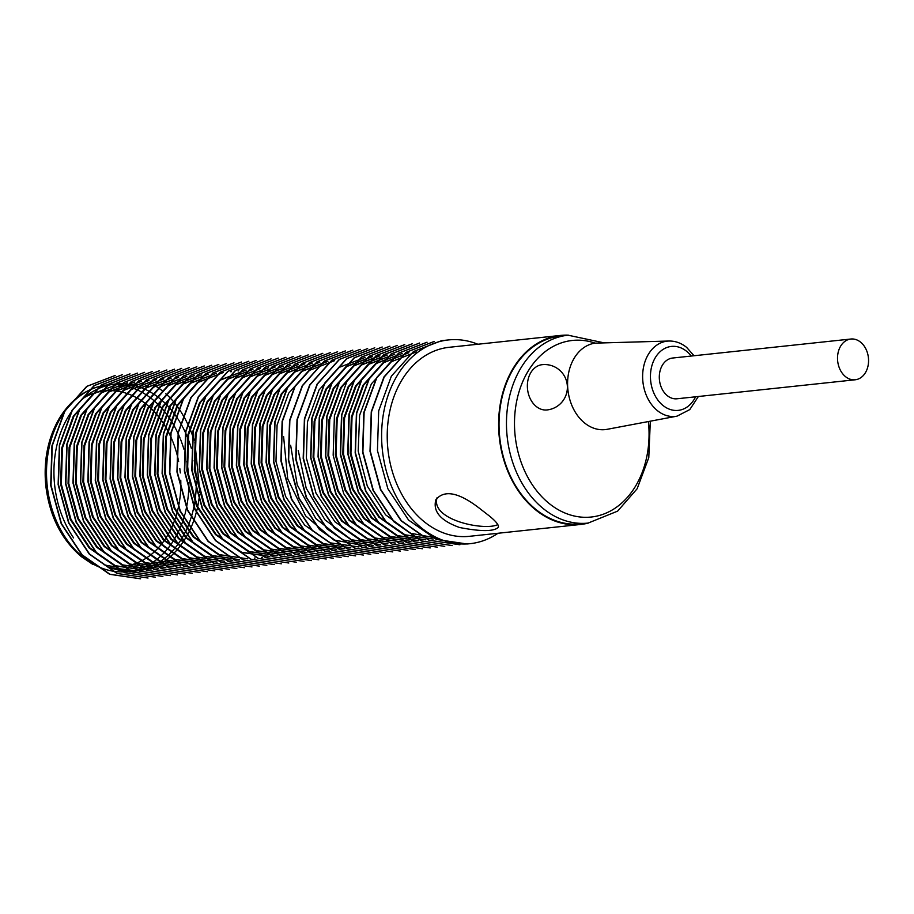 <?xml version="1.0" encoding="UTF-8"?>
<svg xmlns="http://www.w3.org/2000/svg" width="914" height="914" viewBox="0 0 914 914"><rect width="100%" height="100%" fill="white"/><g stroke="black" fill="none" stroke-linecap="round" stroke-linejoin="round"><path stroke-width="1.37" d="M437.121 497.582C429.843 520.203 485.3 531.205 497.822 524.567M588.456 523.048A95.045 71.726 -96.1 0 1 580.721 524.442A95.045 71.726 -96.1 0 1 535.318 509.635A95.045 71.726 -96.1 0 1 499.844 406.833A95.045 71.726 -96.1 0 1 560.568 335.427A95.045 71.726 -96.1 0 1 568.428 335.164M568.051 335.198L560.625 335.986A94.473 71.303 83.9 0 0 499.741 437.498A94.473 71.303 83.9 0 0 580.653 523.882L588.079 523.082A94.473 71.303 -96.1 0 1 507.167 436.698A94.473 71.303 -96.1 0 1 568.051 335.198L603.571 342.75M498.016 533.262A102.448 77.313 -96.1 0 1 470.116 543.681A102.448 77.313 -96.1 0 1 382.372 450.008A102.448 77.313 -96.1 0 1 448.397 339.939A102.448 77.313 -96.1 0 1 477.862 344.247M434.173 341.47L405.999 352.336L383.926 376.991L371.255 411.803L370.01 451.322L380.487 489.618L401.143 520.854L428.849 540.197L459.902 544.767L429.26 540.22L401.383 520.763L380.784 489.618L370.296 451.242L371.552 411.711L384.246 376.945L406.376 352.244L434.173 341.459M452.179 545.589L421.822 540.985L394.003 521.62L373.38 490.452L362.892 452.064L364.103 412.58L376.785 377.756L398.95 353.044L427.044 342.247M419.606 343.013L391.238 353.855L369.073 378.579L356.414 413.242L355.169 452.967L365.611 491.184L386.291 522.42L414.008 541.785L444.752 546.378L414.362 541.796L386.553 522.362L365.954 491.229L355.443 452.818L356.689 413.311L369.393 378.545L391.489 353.855L419.617 343.013M437.326 547.178L406.97 542.573L379.127 523.162L358.505 492.006L348.028 453.63L349.262 414.145L361.955 379.321L384.086 354.632L412.191 343.824M404.765 344.589L376.282 355.523L354.221 380.167L341.528 415.013L340.305 454.441L350.816 492.886L371.438 524.03L399.224 543.384L430.197 547.932L399.532 543.373L371.712 523.985L351.113 492.829L340.614 454.418L341.825 414.933L354.518 380.133L376.671 355.432L404.765 344.624M422.474 548.754L392.106 544.173L364.263 524.727L343.675 493.583L333.164 455.206L334.41 415.676L347.114 380.921L369.222 356.22L397.327 345.389M415.344 549.508L384.691 544.938L356.871 525.573L336.238 494.394L325.761 456.017L326.972 416.544L339.665 381.686L361.807 357.008L389.912 346.212M382.189 347.034L354.106 357.831L331.931 382.532L319.26 417.332L318.049 456.863L328.503 495.182L349.125 526.373L376.991 545.795L407.918 550.308L377.242 545.749L349.434 526.338L328.834 495.217L318.312 456.76L319.557 417.275L332.25 382.509L354.381 357.82L382.189 347M400.492 551.096L369.85 546.549L341.973 527.092L321.385 495.959L310.897 457.583L312.142 418.064L324.836 383.274L346.954 358.585L374.763 347.788L346.6 358.665L324.539 383.309L311.823 418.166L310.6 457.628L321.1 495.994L341.687 527.138L369.519 546.572L400.492 551.096M392.769 551.919L362.424 547.326L334.604 527.961L313.97 496.782L303.494 458.405L304.705 418.909L317.375 384.086L339.54 359.373L367.634 348.588L339.197 359.476L317.112 384.097L304.408 418.886L303.185 458.451L313.651 496.69L334.273 527.961L361.967 547.303L392.769 551.907M385.342 552.719L354.963 548.126L327.155 528.692L306.544 497.559L296.033 459.159L297.279 419.64L309.983 384.885L332.09 360.196L360.207 349.342L331.816 360.207L309.663 384.931L297.016 419.617L295.759 459.274L306.201 497.502L326.892 528.749L354.575 548.103L385.354 552.707M352.781 350.142L324.379 361.007L302.248 385.731L289.567 420.463L288.333 460.039L298.832 498.404L319.477 529.56L347.274 548.96L378.213 553.473L347.56 548.903L319.729 529.503L299.107 498.347L288.63 459.971L289.852 420.474L302.545 385.651L324.687 360.961L352.781 350.153M370.787 554.25L340.134 549.702L312.314 530.314L291.703 499.17L281.204 460.759L282.426 421.263L295.108 386.462L317.261 361.761L345.355 350.953M363.361 555.061L332.696 550.502L304.865 531.057L284.265 499.912L273.766 461.547L275.011 422.005L287.716 387.25L309.823 362.55L337.632 351.753L309.469 362.618L287.384 387.308L274.726 422.097L273.469 461.604L283.934 499.901L304.625 531.16L332.33 550.479L363.361 555.061M355.649 555.883L325.293 551.279L297.461 531.902L276.839 500.723L266.362 462.358L267.574 422.874L280.255 388.027L302.408 363.338L330.502 352.541L302.111 363.395L279.958 388.096L267.288 422.805L266.065 462.427L276.508 500.644L297.199 531.959L324.916 551.302L355.637 555.849M348.223 556.672L317.832 552.09L290.024 532.668L269.424 501.546L258.913 463.101L260.147 423.605L272.852 388.838L294.971 364.149L322.779 353.33M341.082 557.437L310.452 552.879L282.575 533.433L261.975 502.289L251.487 463.912L252.732 424.393L265.437 389.615L287.556 364.914L315.353 354.129L287.213 364.983L265.129 389.661L252.424 424.473L251.19 463.958L261.701 502.323L282.3 533.468L310.12 552.913L341.082 557.437M333.37 558.26L303.025 553.667L275.194 534.29L254.572 503.111L244.084 464.735L245.295 425.238L257.977 390.427L280.141 365.714L308.235 354.918M326.229 559.014L295.553 554.455L267.745 535.033L247.146 503.888L236.635 465.489L237.88 425.97L250.573 391.215L272.68 366.525L300.797 355.683L272.383 366.548L250.242 391.272L237.606 425.993L236.349 465.603L246.791 503.843L267.494 535.09L295.165 554.432L326.241 559.014M293.371 356.471L264.991 367.325L242.838 392.072L230.157 426.781L228.923 466.391L239.411 504.699L260.067 535.89L287.853 555.289L318.815 559.814L288.161 555.244L260.319 535.832L239.697 504.677L229.231 466.3L230.454 426.804L243.135 391.992L265.277 367.291L293.383 356.494M311.388 560.579L280.724 556.043L252.904 536.644L232.293 505.499L221.794 467.088L223.016 427.592L235.709 392.803L257.862 368.091L285.956 357.283L257.531 368.148L235.412 392.826L222.73 427.661L221.519 467.145L231.996 505.533L252.63 536.701L280.438 556.055L311.388 560.602M278.233 358.105L250.059 368.959L227.986 393.614L215.316 428.438L214.07 467.934L224.547 506.253L245.203 537.478L272.932 556.82L303.962 561.39L273.297 556.843L245.455 537.398L224.855 506.253L214.356 467.877L215.613 428.335L228.306 393.591L250.413 368.879L278.233 358.082M296.239 562.213L265.894 557.609L238.063 538.243L217.429 507.064L206.964 468.699L208.163 429.203L220.857 394.368L243.01 369.667L271.104 358.882L242.701 369.736L220.56 394.414L207.878 429.146L206.655 468.768L217.109 506.984L237.777 538.289L265.494 557.631L296.239 562.179M288.813 563.001L258.433 558.42L230.625 538.997L210.026 507.887L199.503 469.43L200.749 429.934L213.442 395.179L235.572 370.478L263.381 359.67M281.386 563.801L251.042 559.219L223.165 539.763L202.577 508.63L192.089 470.253L193.334 430.734L206.027 395.945L228.157 371.244L256.251 360.436M248.825 361.224L220.343 372.158L198.281 396.79L185.588 431.614L184.377 471.11L194.853 509.429L215.487 540.642L243.227 559.996L274.257 564.555L243.615 559.996L215.795 540.62L195.162 509.452L184.685 471.076L185.885 431.568L198.567 396.767L220.742 372.044L248.825 361.247M266.831 565.343L236.155 560.796L208.346 541.362L187.736 510.218L177.225 471.83L178.47 432.299L191.175 397.556L213.282 372.855L241.399 362.013L212.951 372.901L190.832 397.624L178.196 432.356L176.95 471.932L187.393 510.183L208.095 541.431L235.778 560.773L266.831 565.355M259.405 566.132L228.763 561.573L200.92 542.173L180.298 511.006L169.821 472.641L171.044 433.145L183.737 398.321L205.879 373.62L233.973 362.824L205.604 373.643L183.417 398.413L170.758 433.11L169.524 472.721L179.989 510.995L200.657 542.231L228.42 561.619L259.405 566.143M226.249 363.658L198.144 374.466L176.002 399.155L163.32 433.979L162.109 473.475L172.586 511.84L193.208 543.019L221.039 562.396L251.978 566.931L221.325 562.384L193.505 542.973L172.895 511.829L162.395 473.429L163.617 433.922L176.299 399.132L198.452 374.432L226.249 363.623M218.823 364.435L190.649 375.288L168.599 399.932L155.894 434.79L154.66 474.263L165.148 512.605L185.782 543.796L213.533 563.173L244.552 567.72L213.899 563.173L186.056 543.727L165.445 512.583L154.957 474.217L156.203 434.664L168.896 399.921L191.015 375.208L218.823 364.423M236.829 568.554L206.484 563.949L178.653 544.573L158.031 513.394L147.554 475.029L148.765 435.532L161.447 400.709L183.611 375.997L211.694 365.212L183.291 376.088L161.161 400.732L148.479 435.487L147.257 475.097L157.711 513.325L178.367 544.607L206.073 563.961L236.829 568.519M229.403 569.342L199.024 564.761L171.226 545.327L150.616 514.216L140.105 475.771L141.339 436.264L154.043 401.509L176.162 376.808L204.268 365.977M196.841 366.765L168.427 377.631L146.331 402.331L133.627 437.086L132.381 476.617L142.892 515.005L163.515 546.149L191.312 565.583L222.273 570.096L191.643 565.549L163.766 546.104L143.167 514.959L132.69 476.582L133.924 437.063L146.617 402.274L168.759 377.573L196.841 366.777M189.415 367.554L160.898 378.51L138.871 403.143L126.178 437.977L124.967 477.439L135.466 515.804L156.088 546.983L183.851 566.337L214.847 570.896L184.217 566.337L156.385 546.96L135.763 515.782L125.275 477.405L126.486 437.897L139.156 403.097L161.332 378.373L189.415 367.588M207.421 571.684L176.756 567.126L148.936 547.692L128.337 516.559L117.826 478.171L119.071 438.629L131.765 403.885L153.883 379.184L181.692 368.376L153.518 379.253L131.422 403.965L118.797 438.709L117.54 478.262L127.994 516.513L148.696 547.783L176.379 567.103L207.421 571.684M199.995 572.461L169.353 567.914L141.51 548.503L120.888 517.335L110.423 478.982L111.645 439.474L124.327 404.651L146.48 379.961L174.563 369.165L146.217 379.973L123.996 404.765L111.348 439.428L110.126 479.062L120.568 517.29L141.259 548.571L168.999 567.937L199.995 572.472M192.283 573.295L161.915 568.714L134.095 549.314L113.485 518.169L102.985 479.759L104.207 440.24L116.901 405.473L139.054 380.761L166.851 369.964M159.424 370.776L131.25 381.618L109.2 406.239L96.484 441.154L95.262 480.593L105.761 518.946L126.372 550.114L154.158 569.513L185.154 574.061L154.5 569.502L126.646 550.068L106.047 518.923L95.547 480.547L96.804 441.005L109.497 406.25L131.616 381.538L159.424 370.753M177.43 574.883L147.085 570.29L119.254 550.913L98.621 519.723L88.155 481.37L89.355 441.862L102.037 407.05L124.213 382.326L152.295 371.541L123.87 382.429L101.762 407.05L89.069 441.828L87.847 481.438L98.312 519.655L118.946 550.925L146.651 570.279L177.43 574.86M170.301 575.637L139.625 571.09L111.816 551.668L91.217 520.546L80.695 482.101L81.94 442.593L94.633 407.85L116.764 383.137L144.572 372.341L116.501 383.149L94.325 407.873L81.666 442.536L80.421 482.249L90.863 520.466L111.542 551.725L139.271 571.079L170.301 575.637M162.875 576.426L132.233 571.89L104.356 552.433L83.757 521.288L73.28 482.923L74.525 443.393L87.207 408.615L109.36 383.903L137.443 373.106L109.029 383.96L86.921 408.684L74.217 443.404L72.983 482.969L83.494 521.368L104.116 552.502L131.913 571.913L162.875 576.437M155.449 577.214L124.807 572.667L96.975 553.29L76.353 522.111L65.865 483.746L67.076 444.227L79.758 409.438L101.934 384.703L130.017 373.917M122.293 374.729L94.119 385.582L72.023 410.295L59.387 445.038L58.13 484.58L68.584 522.842L89.286 554.124L116.981 573.432L148.022 578.014L117.346 573.466L89.538 554.033L68.927 522.888L58.416 484.511L59.673 444.958L72.366 410.226L94.473 385.514L122.293 374.706M140.596 578.791L109.954 574.243L82.111 554.844L61.478 523.676L51.013 485.311L52.235 445.804L64.917 410.992L87.081 386.291L115.164 375.494L86.704 386.382L64.643 411.049L51.927 445.838L50.704 485.334L61.215 523.733L81.826 554.878L109.623 574.289L140.596 578.813M154.477 385.32A102.448 77.313 -96.1 0 1 155.14 385.742M155.426 385.925A102.448 77.313 -96.1 0 1 158.385 387.902M158.716 388.13A102.448 77.313 -96.1 0 1 161.835 390.461M162.144 390.712A102.448 77.313 -96.1 0 1 162.772 391.215M165.742 393.728A102.448 77.313 -96.1 0 1 169.136 396.893M169.501 397.259A102.448 77.313 -96.1 0 1 171.284 399.075L172.94 400.983M130.017 373.883L101.534 384.817L79.472 409.461L66.779 444.307L65.557 483.735L76.068 522.18L96.69 553.324L124.475 572.678L155.449 577.225M166.851 369.999L138.757 380.784L116.592 405.496L103.91 440.308L102.711 479.816L113.165 518.158L133.798 549.337L161.641 568.737L192.283 573.272M204.268 365.966L175.922 376.808L153.735 401.52L141.076 436.218L139.831 475.874L150.273 514.136L170.952 545.384L198.704 564.761L229.403 569.331M256.251 360.424L227.826 371.312L205.73 396.002L193.025 430.78L191.791 470.287L202.291 508.664L222.902 539.808L250.71 559.242L281.386 563.789M263.381 359.693L235.309 370.49L213.133 395.202L200.463 429.934L199.241 469.533L209.683 507.83L230.351 539.054L258.136 558.431L288.813 562.99M308.224 354.883L279.775 365.817L257.691 390.449L244.998 425.25L243.775 464.78L254.252 503.054L274.874 534.29L302.58 553.644L333.37 558.237M322.791 353.364L294.708 364.16L272.532 388.873L259.862 423.628L258.651 463.192L269.093 501.512L289.738 532.713L317.569 552.113L348.211 556.649M345.355 350.93L316.907 361.83L294.811 386.485L282.129 421.331L280.906 460.793L291.417 499.215L312.04 530.371L339.837 549.725L370.787 554.261M389.912 346.178L361.533 357.043L339.357 381.778L326.698 416.464L325.464 456.097L335.895 494.303L356.609 525.63L384.326 544.973L415.047 549.508M412.18 343.801L383.777 354.678L361.67 379.39L348.965 414.122L347.731 453.664L358.242 492.075L378.864 523.208L406.661 542.619L437.326 547.166M427.032 342.224L398.618 353.135L376.511 377.756L363.818 412.522L362.595 452.144L373.049 490.361L393.694 521.631L421.388 540.985L452.179 545.567M448.397 339.939L441.599 340.671L413.528 351.502L391.352 376.191L378.693 410.877L377.448 450.568L387.879 488.784L408.569 520.066L436.286 539.409L467.031 543.99L470.116 543.681M73.611 537.923A93.902 70.869 -96.1 0 1 57.868 441.451A93.902 70.869 -96.1 0 1 115.153 384.063A93.902 70.869 -96.1 0 1 121.014 383.754M121.391 383.754A93.902 70.869 -96.1 0 1 124.841 383.903M125.229 383.937A93.902 70.869 -96.1 0 1 128.68 384.326M129.023 384.383A93.902 70.869 -96.1 0 1 132.507 385.023M132.884 385.102A93.902 70.869 -96.1 0 1 136.449 386.016M136.792 386.119A93.902 70.869 -96.1 0 1 140.333 387.296M140.699 387.433A93.902 70.869 -96.1 0 1 144.298 388.907M144.686 389.078A93.902 70.869 -96.1 0 1 146.514 389.947A93.902 70.869 -96.1 0 1 148.297 390.861M148.674 391.066A93.902 70.869 -96.1 0 1 152.33 393.18M152.718 393.431A93.902 70.869 -96.1 0 1 156.431 395.945M156.808 396.219A93.902 70.869 -96.1 0 1 160.556 399.144M160.944 399.475A93.902 70.869 -96.1 0 1 164.749 402.903M165.16 403.303A93.902 70.869 -96.1 0 1 169.021 407.324M169.421 407.77A93.902 70.869 -96.1 0 1 173.374 412.534M173.786 413.071A93.902 70.869 -96.1 0 1 177.853 418.829M178.287 419.503A93.902 70.869 -96.1 0 1 182.526 426.724M182.971 427.558A93.902 70.869 -96.1 0 1 187.484 437.326M187.964 438.56A93.902 70.869 -96.1 0 1 191.3 448.294M194.225 460.587A93.902 70.869 -96.1 0 1 196.156 477.679M196.27 481.769A93.902 70.869 -96.1 0 1 194.99 500.621M194.796 501.923A93.902 70.869 -96.1 0 1 192.58 512.503M192.34 513.428A93.902 70.869 -96.1 0 1 189.849 521.38M189.575 522.157A93.902 70.869 -96.1 0 1 186.924 528.658M186.639 529.275A93.902 70.869 -96.1 0 1 183.863 534.839M183.577 535.364A93.902 70.869 -96.1 0 1 180.732 540.163M180.424 540.642A93.902 70.869 -96.1 0 1 177.522 544.835M177.213 545.247A93.902 70.869 -96.1 0 1 174.231 548.971M173.923 549.337A93.902 70.869 -96.1 0 1 170.907 552.627M170.598 552.936A93.902 70.869 -96.1 0 1 167.536 555.861M167.228 556.135A93.902 70.869 -96.1 0 1 164.12 558.728M163.789 558.98A93.902 70.869 -96.1 0 1 160.681 561.242M160.361 561.447A93.902 70.869 -96.1 0 1 157.174 563.447M156.854 563.641A93.902 70.869 -96.1 0 1 153.678 565.332M153.335 565.503A93.902 70.869 -96.1 0 1 150.125 566.954M149.805 567.08A93.902 70.869 -96.1 0 1 146.537 568.302M146.194 568.417A93.902 70.869 -96.1 0 1 143.018 569.353M142.618 569.456A93.902 70.869 -96.1 0 1 139.294 570.187M138.951 570.256A93.902 70.869 -96.1 0 1 135.055 570.816A93.902 70.869 -96.1 0 1 109.851 567.571L130.222 571.958L150.342 568.748M150.753 568.599L153.369 567.571M153.621 567.468L156.431 566.166M156.74 566.017L159.664 564.441M159.961 564.269L162.966 562.396M163.263 562.201L166.245 560.065M166.554 559.825L169.57 557.369M169.878 557.106L172.86 554.33M173.169 554.033L176.128 550.913M176.436 550.571L179.395 547.029M179.704 546.641L182.606 542.688M182.914 542.242L185.782 537.752M186.068 537.261L188.89 532.108M189.187 531.525L191.894 525.584M192.18 524.887L194.785 517.781M195.048 516.97L197.458 508.035M197.698 506.962L199.743 494.451M199.926 492.703L194.853 441.976M194.351 440.354L189.929 428.62M189.484 427.603L185.451 419.412M185.062 418.681L181.246 412.248M180.858 411.643L177.202 406.364M176.825 405.85L173.294 401.395M560.568 335.427L449.174 347.297A95.045 71.726 83.9 0 0 387.924 449.414A95.045 71.726 83.9 0 0 469.328 536.324L580.721 524.442M478.65 507.67L489.184 515.839C496.016 521.357 499.067 525.196 498.324 527.344C493.937 531.594 481.027 531.651 459.571 527.504C440.548 520.706 432.653 511.429 435.887 499.684C444.204 489.618 458.451 492.28 478.65 507.67M109.851 567.571L135.478 570.759M119.288 383.64L93.571 393.534L73.303 416.178L61.718 448.066L60.632 484.294L70.264 519.449L89.195 548L114.787 565.812L143.601 569.902L115.335 565.675L89.938 547.954L70.938 519.301L61.329 484.26L62.438 447.951L73.988 416.121L94.233 393.488L119.277 383.617M151.027 569.091L122.796 564.909L97.364 547.166L78.387 518.512L68.756 483.46L69.841 447.197L81.437 415.299L101.648 392.723L127.412 382.749L101.008 392.734L80.706 415.436L69.144 447.243L68.059 483.54L77.713 518.661L96.678 547.258L122.202 565.023L151.027 569.114M134.838 381.961L108.435 391.946L88.144 414.613L76.582 446.398L75.485 482.775L85.105 517.815L104.093 546.446L129.571 564.201L158.453 568.314L130.256 564.098L104.802 546.401L85.825 517.792L76.17 482.615L77.279 446.455L88.841 414.522L109.04 391.923L134.838 381.983M141.556 381.241L115.838 391.181L95.57 413.825L83.997 445.644L82.911 481.964L92.508 516.97L111.542 545.704L136.974 563.412L165.88 567.525L137.694 563.344L112.182 545.555L93.262 516.993L83.597 481.827L84.682 445.644L96.29 413.734L116.466 391.146L141.556 381.241M148.982 380.464L123.196 390.415L102.985 413.048L91.434 444.889L90.337 481.152L99.946 516.216L118.946 544.858L144.332 562.578L173.306 566.737L145.177 562.556L119.62 544.767L100.677 516.216L91.034 481.05L92.12 444.867L103.705 412.922L123.961 390.301L148.982 380.453M156.408 379.664L130.645 389.638L110.445 412.191L98.838 444.124L97.752 480.364L107.395 515.427L126.361 544.07L151.793 561.813L180.732 565.949L152.615 561.79L127.08 544.013L108.126 515.439L98.461 480.296L99.546 444.021L111.12 412.18L131.41 389.501L156.408 379.664M163.835 378.899L138.048 388.838L117.849 411.437L106.275 443.359L105.179 479.519L114.821 514.708L133.81 543.304L159.265 561.002L187.461 565.218M171.261 378.076L145.475 388.05L125.298 410.637L113.69 442.547L112.593 478.742L122.27 513.885L141.179 542.448L166.691 560.248L195.585 564.361L167.376 560.168L141.933 542.448L122.922 513.737L113.313 478.719L114.399 442.399L125.983 410.569L146.24 387.947L171.261 378.076M178.687 377.322L152.958 387.216L132.713 409.826L121.116 441.782L120.042 477.953L129.685 513.131L148.639 541.694L174.174 559.448L203.011 563.572L174.78 559.345L149.359 541.636L130.348 512.983L120.728 477.908L121.836 441.668L133.375 409.815L153.586 387.182L178.687 377.288M210.437 562.761L182.172 558.568L156.74 540.814L137.797 512.183L128.154 477.108L129.24 440.879L140.847 408.969L161.035 386.405L186.81 376.419L160.384 386.428L140.139 409.072L128.543 440.914L127.446 477.154L137.123 512.366L156.066 540.894L181.589 558.683L210.437 562.773M217.166 562.064L189.678 557.78L164.189 540.037L145.235 511.463L135.58 476.297L136.666 440.137L148.274 408.17L168.462 385.582L194.236 375.654L167.856 385.605L147.554 408.261L135.98 440.102L134.895 476.388L144.515 511.497L163.469 540.105L189.027 557.894L217.155 562.041M224.593 561.265L197.138 557.014L171.603 539.249L152.684 510.72L143.007 475.463L144.092 439.303L155.688 407.393L175.911 384.794L201.663 374.843L175.271 384.805L154.957 407.53L143.407 439.314L142.31 475.634L151.941 510.698L170.941 539.329L196.407 557.094L224.581 561.253M208.392 374.134L182.663 384.051L162.395 406.696L150.844 438.48L149.747 474.869L159.356 509.875L178.356 538.54L203.788 556.272L232.716 560.408L204.576 556.226L179.018 538.426L160.076 509.863L150.433 474.709L151.541 438.446L163.126 406.604L183.383 383.949L208.392 374.112M239.434 559.688L211.991 555.438L186.467 537.683L167.49 509.029L157.882 473.955L158.945 437.657L170.518 405.85L190.832 383.16L216.515 373.266L190.055 383.286L169.833 405.907L158.259 437.749L157.162 474.035L166.771 509.064L185.793 537.763L211.203 555.484L239.434 559.665M223.245 372.546L197.413 382.532L177.236 405.119L165.674 437.018L164.589 473.235L174.22 508.321L193.197 536.952L218.617 554.661L247.568 558.82L219.337 554.615L193.917 536.872L174.917 508.253L165.285 473.189L166.394 436.869L177.944 405.062L198.212 382.383L223.245 372.535M246.22 370.079L219.771 380.098L199.56 402.72L187.953 434.596L186.856 470.813L196.521 505.979L215.441 534.53L240.976 552.342L269.847 556.443L241.627 552.239L216.161 534.496L197.218 505.91L187.564 470.756L188.638 434.584L200.235 402.663L220.388 380.087L246.22 370.09M252.95 369.393L227.243 379.276L206.952 401.932L195.368 433.83L194.305 470.047L203.936 505.191L222.879 533.776L248.437 551.542L277.262 555.655L249.111 551.473L223.564 533.662L204.645 505.122L194.979 469.956L196.076 433.784L207.684 401.84L227.883 379.241L252.938 369.37M260.364 368.582L234.658 378.487L214.39 401.177L202.817 432.985L201.708 469.282L211.374 504.414L230.339 532.976L255.84 550.765L284.688 554.855L256.571 550.685L231.025 532.931L212.071 504.345L202.428 469.19L203.502 432.973L215.076 401.075L235.355 378.419L260.364 368.571M291.417 554.147L263.952 549.885L238.463 532.108L219.486 503.545L209.832 468.425L210.94 432.094L222.525 400.298L242.781 377.619L268.499 367.714L242.107 377.699L221.816 400.332L210.243 432.162L209.157 468.482L218.754 503.545L237.743 532.199L263.255 549.954L291.417 554.113M275.217 366.994L249.488 376.922L229.208 399.612L217.669 431.408L216.561 467.717L226.181 502.757L245.203 531.422L270.635 549.154L299.541 553.278L271.378 549.097L245.877 531.342L226.889 502.677L217.281 467.625L218.366 431.294L229.94 399.475L250.23 376.842L275.217 366.994M306.967 552.479L278.747 548.274L253.327 530.554L234.304 501.877L224.684 466.848L225.792 430.551L237.343 398.744L257.611 376.054L283.351 366.126L256.891 376.168L236.657 398.767L225.084 430.608L223.999 466.928L233.607 501.946L252.595 530.623L278.016 548.343L306.967 552.49M290.766 365.337L264.295 375.38L244.095 397.967L232.51 429.877L231.413 466.106L241.045 501.18L260.044 529.834L285.465 547.555L314.393 551.69M298.192 364.537L271.687 374.614L251.51 397.19L239.925 429.112L238.84 465.283L248.494 500.438L267.448 529.035L292.903 546.766L321.819 550.902L293.6 546.698L268.145 528.943L249.191 500.335L239.537 465.226L240.622 429.043L252.241 397.076L272.418 374.512L298.192 364.549M304.922 363.829L279.147 373.78L258.959 396.368L247.351 428.323L246.254 464.495L255.92 499.65L274.84 528.201L300.363 546.001L329.246 550.114L301.083 545.909L275.582 528.178L256.628 499.627L246.963 464.403L248.06 428.243L259.645 396.299L279.855 373.712L304.922 363.829M312.348 363.064L286.619 372.969L266.362 395.591L254.778 427.512L253.704 463.706L263.358 498.895L282.3 527.458L307.847 545.212L336.672 549.314L308.509 545.144L282.974 527.332L264.055 498.793L254.378 463.615L255.486 427.386L267.094 395.522L287.304 372.889L312.348 363.029M319.774 362.241L294.057 372.158L273.812 394.814L262.215 426.644L261.107 462.907L270.773 498.073L289.715 526.624L315.25 544.424L344.098 548.526L315.97 544.356L290.412 526.567L271.458 497.981L261.838 462.85L262.912 426.61L274.486 394.734L294.776 372.078L319.774 362.241M327.201 361.476L301.506 371.37L281.204 394.025L269.63 425.878L268.567 462.141L278.176 497.239L297.141 525.87L322.688 543.636L350.816 547.783M334.627 360.664L308.909 370.57L288.63 393.271L277.079 425.067L275.971 461.399L285.614 496.473L304.602 525.07L330.057 542.836L358.951 546.938M371.758 356.711L345.972 366.674L325.772 389.261L314.176 421.183L313.091 457.343L322.768 492.555L341.687 521.106L367.2 538.86L395.374 543.042M379.184 355.923L353.432 365.84L333.21 388.461L321.614 420.371L320.517 456.566L330.183 491.743L349.091 520.272L374.671 538.106L403.497 542.196L375.357 538.015L349.822 520.237L330.845 491.629L321.237 456.52L322.334 420.212L333.907 388.381L354.198 365.726L379.881 355.843M386.611 355.135L360.904 365.029L340.614 387.696L329.029 419.572L327.966 455.812L337.609 490.967L356.563 519.552L382.109 537.306L410.923 541.396L382.738 537.215L357.283 519.483L338.26 490.784L328.652 455.755L329.748 419.435L341.31 387.639L361.601 364.96L387.308 355.043M394.734 354.255L368.319 364.229L348.051 386.908L336.478 418.703L335.369 455.035L345.012 490.144L363.989 518.718L389.49 536.507L418.349 540.608M425.775 539.797L397.544 535.615L372.101 517.872L353.147 489.219L343.504 454.167L344.578 417.915L356.197 385.994L376.397 363.441L402.16 353.455L375.757 363.464L355.466 386.108L343.893 417.927L342.819 454.247L352.416 489.276L371.427 517.975L396.916 535.718L425.775 539.82M408.878 352.747L383.137 362.675L362.881 385.354L351.33 417.161L350.222 453.47L359.853 488.522L378.853 517.153L404.274 534.896L433.202 539.032L405.005 534.804L379.55 517.096L360.562 488.487L350.93 453.333L352.027 417.161L363.601 385.228L383.8 362.63L408.878 352.735M438.377 538.415L410.523 533.228L385.582 514.822L367.291 486.065L358.185 451.059L359.625 415.299L371.37 383.891L391.455 361.681L416.304 351.947M418.361 540.608L390.084 536.381L364.686 518.661L345.686 490.007L336.078 454.966L337.186 418.681L348.725 386.839L368.959 364.206L394.734 354.266M395.374 543.065L367.931 538.826L342.407 521.026L323.465 492.497L313.788 457.286L314.884 421.057L326.481 389.204L346.726 366.56L372.455 356.62M387.947 543.853L360.504 539.58L334.981 521.837L316.027 493.263L306.384 458.085L307.458 421.914L319.055 389.958L339.288 367.348L365.029 357.454M380.521 544.641L351.41 539.694L324.927 519.769L306.19 488.213L298.227 450.396M373.095 545.429L342.876 539.957L315.798 518.535L297.233 484.843L290.641 445.267M366.377 546.138L333.69 539.923L305.619 515.873L287.704 478.799L283.591 436.538M350.827 547.806L323.362 543.567L297.884 525.801L278.896 497.193L269.242 462.107L270.338 425.787L281.9 393.991L302.191 371.29L327.898 361.373M314.393 551.679L286.105 547.463L260.707 529.743L241.73 501.078L232.122 466.037L233.207 429.763L244.781 397.898L265.003 375.311L290.766 365.349M187.461 565.229L159.973 560.956L134.495 543.202L115.507 514.582L105.887 479.53L106.984 443.153L118.546 411.369L138.837 388.701L163.835 378.864M595.105 343.138A43.529 32.847 83.9 0 0 568.131 391.66A43.529 32.847 83.9 0 0 607.147 429.317L677.023 416.156A37.851 28.562 -96.1 0 1 642.908 381.801A37.851 28.562 -96.1 0 1 669.014 341.025L595.105 343.138A88.784 67.008 83.9 0 0 514.731 415.881A88.784 67.008 83.9 0 0 583.646 517.267A88.784 67.008 83.9 0 0 648.392 421.548M542.208 364.675A22.77 17.183 83.9 0 0 527.412 387.673A22.77 17.183 83.9 0 0 544.813 409.998A22.77 17.183 83.9 0 0 547.029 409.952A22.77 22.77 0 0 0 567.251 384.897A22.77 22.77 0 0 0 542.208 364.675M850.865 339.025L672.647 358.025A20.485 15.458 83.9 0 0 659.451 380.041A20.485 15.458 83.9 0 0 677 398.778L855.207 379.778A20.485 15.458 83.9 0 0 868.3 364.378A20.485 15.458 83.9 0 0 860.657 342.224A20.485 15.458 83.9 0 0 850.865 339.025A20.485 15.458 83.9 0 0 837.784 354.426A20.485 15.458 83.9 0 0 845.427 376.579A20.485 15.458 83.9 0 0 855.207 379.778M140.859 391.649A93.902 70.869 83.9 0 0 139.088 390.746A93.902 70.869 83.9 0 0 137.249 389.867M136.871 389.695A93.902 70.869 83.9 0 0 133.284 388.222M132.93 388.096A93.902 70.869 83.9 0 0 129.342 386.908M128.977 386.793A93.902 70.869 83.9 0 0 125.469 385.891M125.115 385.822A93.902 70.869 83.9 0 0 121.608 385.171M121.231 385.114A93.902 70.869 83.9 0 0 117.792 384.725M117.403 384.691A93.902 70.869 83.9 0 0 113.999 384.554M113.69 384.554A93.902 70.869 83.9 0 0 111.451 384.588M115.153 384.063L107.726 384.851A93.902 70.869 83.9 0 0 47.734 455.412A93.902 70.869 83.9 0 0 82.786 556.969A93.902 70.869 83.9 0 0 127.629 571.604L135.055 570.816M131.913 570.976A93.902 70.869 83.9 0 0 135.146 570.256M135.489 570.165A93.902 70.869 83.9 0 0 138.791 569.193M139.168 569.068A93.902 70.869 83.9 0 0 142.356 567.891M142.71 567.743A93.902 70.869 83.9 0 0 145.92 566.292M146.24 566.132A93.902 70.869 83.9 0 0 149.439 564.418M149.77 564.224A93.902 70.869 83.9 0 0 152.912 562.259M153.244 562.041A93.902 70.869 83.9 0 0 156.397 559.756M156.694 559.517A93.902 70.869 83.9 0 0 159.79 556.946M160.11 556.649A93.902 70.869 83.9 0 0 163.172 553.735M163.48 553.416A93.902 70.869 83.9 0 0 166.508 550.114M166.816 549.76A93.902 70.869 83.9 0 0 169.775 546.058M170.084 545.635A93.902 70.869 83.9 0 0 173.009 541.419M173.306 540.962A93.902 70.869 83.9 0 0 176.151 536.152M176.448 535.615A93.902 70.869 83.9 0 0 179.201 530.086M179.487 529.469A93.902 70.869 83.9 0 0 182.149 522.922M182.423 522.191A93.902 70.869 83.9 0 0 184.914 514.205M185.165 513.257A93.902 70.869 83.9 0 0 187.359 502.746M187.564 501.409A93.902 70.869 83.9 0 0 188.844 482.615M188.73 478.513A93.902 70.869 83.9 0 0 186.81 461.444M183.874 449.094A93.902 70.869 83.9 0 0 180.561 439.394M180.058 438.126A93.902 70.869 83.9 0 0 175.534 428.346M175.077 427.478A93.902 70.869 83.9 0 0 170.861 420.28M170.438 419.64A93.902 70.869 83.9 0 0 166.371 413.871M165.96 413.334A93.902 70.869 83.9 0 0 162.007 408.569M161.584 408.101A93.902 70.869 83.9 0 0 157.722 404.091M157.322 403.702A93.902 70.869 83.9 0 0 153.518 400.275M153.129 399.944A93.902 70.869 83.9 0 0 149.37 397.007M148.982 396.722A93.902 70.869 83.9 0 0 145.292 394.22M144.903 393.98A93.902 70.869 83.9 0 0 141.259 391.855M84.442 397.476A88.212 66.573 -96.1 0 1 94.051 393.191M95.17 392.837A88.212 66.573 -96.1 0 1 103.568 391.032M104.333 390.941A88.212 66.573 -96.1 0 1 110.377 390.621M110.948 390.632A88.212 66.573 -96.1 0 1 116.112 390.998M116.592 391.055A88.212 66.573 -96.1 0 1 121.231 391.877M121.699 391.98A88.212 66.573 -96.1 0 1 126.075 393.191M126.509 393.328A88.212 66.573 -96.1 0 1 130.736 394.917M131.182 395.099A88.212 66.573 -96.1 0 1 135.272 397.042M135.695 397.27A88.212 66.573 -96.1 0 1 139.773 399.624M140.196 399.898A88.212 66.573 -96.1 0 1 144.252 402.708M144.663 403.017A88.212 66.573 -96.1 0 1 148.719 406.33M149.142 406.707A88.212 66.573 -96.1 0 1 153.232 410.626M153.666 411.083A88.212 66.573 -96.1 0 1 157.791 415.744M158.225 416.27A88.212 66.573 -96.1 0 1 162.441 421.96M162.898 422.622A88.212 66.573 -96.1 0 1 167.273 429.82M167.73 430.665A88.212 66.573 -96.1 0 1 172.38 440.514M172.883 441.77A88.212 66.573 -96.1 0 1 178.641 461.49M179.818 468.608A88.212 66.573 -96.1 0 1 180.309 472.938M180.766 480.181A88.212 66.573 -96.1 0 1 179.578 500.712M179.361 502.026A88.212 66.573 -96.1 0 1 177.042 512.731M176.79 513.657A88.212 66.573 -96.1 0 1 174.151 521.631M173.866 522.385A88.212 66.573 -96.1 0 1 171.044 528.863M170.747 529.48A88.212 66.573 -96.1 0 1 167.788 534.998M167.479 535.513A88.212 66.573 -96.1 0 1 164.406 540.265M164.074 540.734A88.212 66.573 -96.1 0 1 160.91 544.881M160.59 545.27A88.212 66.573 -96.1 0 1 157.299 548.937M156.945 549.303A88.212 66.573 -96.1 0 1 153.575 552.524M153.221 552.833A88.212 66.573 -96.1 0 1 149.702 555.689M149.336 555.963A88.212 66.573 -96.1 0 1 145.68 558.454M145.28 558.717A88.212 66.573 -96.1 0 1 141.419 560.888M140.996 561.105A88.212 66.573 -96.1 0 1 136.826 562.978M136.369 563.161A88.212 66.573 -96.1 0 1 131.776 564.703M131.239 564.852A88.212 66.573 -96.1 0 1 125.732 566.029M125.081 566.12A88.212 66.573 -96.1 0 1 117.792 566.623M116.855 566.611A88.212 66.573 -96.1 0 1 103.91 564.669M691.258 356.049A32.161 24.278 83.9 0 0 686.78 351.433A32.161 24.278 83.9 0 0 653.727 360.676A32.161 24.278 83.9 0 0 662.342 404.925A32.161 24.278 83.9 0 0 695.6 396.79M135.478 570.77L136.175 570.69M254.286 558.1L254.995 558.031M230.671 371.747L231.368 371.667M261.712 557.312L262.421 557.232M238.086 370.947L238.794 370.878M365.669 546.229L366.377 546.149M92.554 564.224L81.289 556.603C61.032 539.157 49.162 515.21 45.7 484.751C43.541 460.222 47.951 438.309 58.93 419.012C71.064 398.904 87.333 387.513 107.726 384.851M588.079 523.082L617.624 511.132L637.161 488.727L648.78 457.628L650.322 421.183M677.023 416.156L689.784 409.586L698.376 396.493M694.034 355.752L686.665 347.423C681.273 343.07 675.389 340.933 669.014 341.025"/></g></svg>
